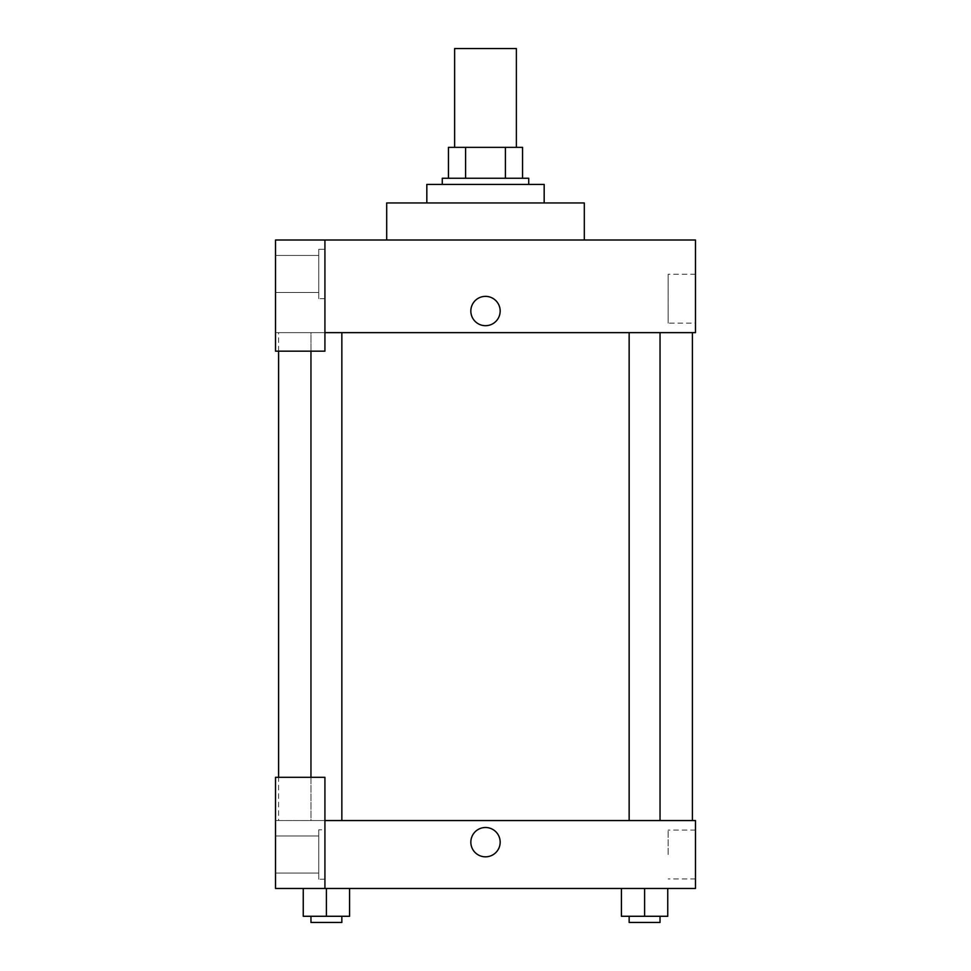<?xml version="1.0" encoding="UTF-8"?>
<svg xmlns="http://www.w3.org/2000/svg" width="971" height="971" viewBox="0 0 971 971"><rect width="100%" height="100%" fill="white"/><g stroke="black" fill="none" stroke-linecap="round" stroke-linejoin="round"><path stroke-width="0.73" stroke-dasharray="4.86 3.64" d="M454.622 48.55L516.378 48.55M485.5 147.361L454.622 147.361L485.5 147.361M505.418 178.251L505.418 147.361L522.556 147.361L522.556 178.251L465.582 178.251L522.556 178.251M505.418 147.361L448.444 147.361M465.582 178.251L448.444 178.251L465.582 178.251L465.582 147.361M528.734 178.251L442.266 178.251M442.266 184.417L528.734 184.417L442.266 184.417M426.827 184.417L544.173 184.417M485.5 202.951L426.827 202.951L485.5 202.951M386.689 240.007L386.689 202.951L584.311 202.951L584.311 240.007L386.689 240.007L584.311 240.007M324.921 332.64L695.479 332.64L695.479 240.007L275.521 240.007L275.521 351.174L324.921 351.174L324.921 240.007L324.921 351.174L275.521 351.174L275.521 332.64L275.521 351.174L324.921 351.174L324.921 332.64L275.521 332.64L324.921 332.64L324.921 240.007M324.921 249.268L324.921 298.68L324.921 249.268L318.743 249.268L318.743 298.68L318.743 249.268L318.743 298.68L318.743 249.268L324.921 249.268L324.921 298.68L324.921 249.268M318.743 273.968L318.743 292.502L318.743 273.968M275.521 273.968L275.521 292.502L275.521 273.968M500.162 311.023A14.662 14.662 0 0 0 478.169 298.328A14.662 14.662 0 0 0 478.169 323.731A14.662 14.662 0 0 0 500.162 311.023A14.662 14.662 0 0 1 478.169 323.731A14.662 14.662 0 0 1 478.169 298.328A14.662 14.662 0 0 1 500.162 311.023M695.479 323.112L695.479 274.247L695.479 323.112L668.157 323.112L668.157 274.247L668.157 323.112M275.521 311.023L275.521 325.698L275.521 311.023M470.838 311.023A14.662 14.662 0 0 0 492.831 323.731A14.662 14.662 0 0 0 492.831 298.328A14.662 14.662 0 0 0 470.838 311.023M629.147 332.64L660.037 332.64L629.147 332.64L660.037 332.64L629.147 332.64L629.147 820.544L660.037 820.544L629.147 820.544M310.963 351.174L310.963 332.64L341.853 332.64L310.963 332.64L341.853 332.64L310.963 332.64L310.963 820.544L341.853 820.544L310.963 820.544L341.853 820.544L310.963 820.544L310.963 777.31M278.604 332.64L692.396 332.64L278.604 332.64L278.604 351.174M278.604 820.544L692.396 820.544L278.604 820.544L278.604 777.31M275.521 820.544L324.921 820.544L275.521 820.544L275.521 888.477L324.921 888.477L324.921 777.31L275.521 777.31L275.521 820.544M324.921 888.477L695.479 888.477L695.479 820.544L324.921 820.544L324.921 777.31L324.921 888.477L324.921 820.544M275.521 842.16L275.521 856.835L275.521 842.16M275.521 854.516L275.521 835.982L275.521 854.516M318.743 854.516L318.743 835.982L318.743 854.516M318.743 829.804L318.743 879.216L318.743 829.804L318.743 879.216L318.743 829.804L324.921 829.804L324.921 879.216L324.921 829.804L318.743 829.804M324.921 829.804L324.921 879.216L324.921 829.804M324.921 777.31L275.521 777.31L324.921 777.31M349.572 916.272L349.572 888.477L349.572 916.272L326.402 916.272L349.572 916.272L326.402 916.272L326.402 888.477L349.572 888.477L303.243 888.477L349.572 888.477L303.243 888.477L326.402 888.477L326.402 916.272L303.243 916.272L303.243 888.477L303.243 916.272L341.853 916.272L303.243 916.272L303.243 888.477M667.757 916.272L667.757 888.477L667.757 916.272L644.598 916.272L667.757 916.272L644.598 916.272L644.598 888.477L621.428 888.477L667.732 888.477L621.428 888.477L621.428 916.272L644.598 916.272L621.428 916.272L621.428 888.477L667.757 888.477L644.598 888.477L667.757 888.477L644.598 888.477L644.598 916.272L621.428 916.272L621.428 888.477M695.479 854.516L695.479 878.949L695.479 854.516M668.157 854.516L668.157 830.084L668.157 854.516M470.838 842.16A14.662 14.662 0 0 0 492.831 854.868A14.662 14.662 0 0 0 492.831 829.465A14.662 14.662 0 0 0 470.838 842.16M500.162 842.16A14.662 14.662 0 0 0 478.169 829.465A14.662 14.662 0 0 0 478.169 854.868A14.662 14.662 0 0 0 500.162 842.16A14.662 14.662 0 0 1 478.169 854.868A14.662 14.662 0 0 1 478.169 829.465A14.662 14.662 0 0 1 500.162 842.16M629.147 916.272L629.147 922.45L660.037 922.45L629.147 922.45L660.037 922.45L660.037 916.272L629.147 916.272L660.037 916.272M644.598 916.272L644.598 888.477M310.963 916.272L310.963 922.45L341.853 922.45L310.963 922.45L341.853 922.45L341.853 916.272L310.963 916.272L341.853 916.272M326.402 916.272L326.402 888.477M324.921 298.68L318.743 298.68L324.921 298.68M275.521 292.502L318.743 292.502L275.521 292.502M275.521 255.446L318.743 255.446L275.521 255.446M695.479 274.247L668.157 274.247M341.853 820.544L341.853 332.64M660.037 820.544L660.037 332.64M275.521 873.038L318.743 873.038L275.521 873.038M275.521 835.982L318.743 835.982L275.521 835.982M324.921 879.216L318.743 879.216L324.921 879.216M695.479 830.084L668.157 830.084M695.479 878.949L668.157 878.949"/><path stroke-width="1.46" d="M516.378 147.361L516.378 48.55L454.622 48.55L454.622 147.361M465.582 178.251L465.582 147.361L448.444 147.361L448.444 178.251L448.444 147.361M465.582 147.361L522.556 147.361L522.556 178.251M505.418 178.251L505.418 147.361M442.266 184.417L442.266 178.251L528.734 178.251L528.734 184.417M544.173 202.951L544.173 184.417L426.827 184.417L426.827 202.951M584.311 240.007L584.311 202.951L386.689 202.951L386.689 240.007M324.921 240.007L275.521 240.007L275.521 351.174L324.921 351.174L324.921 240.007L695.479 240.007L695.479 332.64L324.921 332.64M470.838 311.023A14.662 14.662 0 0 1 492.831 298.328A14.662 14.662 0 0 1 492.831 323.731A14.662 14.662 0 0 1 470.838 311.023M278.604 777.31L278.604 351.174M629.147 332.64L629.147 820.544M310.963 777.31L310.963 351.174M324.921 820.544L695.479 820.544L695.479 888.477L275.521 888.477L275.521 777.31L324.921 777.31L324.921 888.477M470.838 842.16A14.662 14.662 0 0 1 492.831 829.465A14.662 14.662 0 0 1 492.831 854.868A14.662 14.662 0 0 1 470.838 842.16M621.428 888.477L621.428 916.272L667.757 916.272L667.757 888.477L667.757 916.272M644.598 916.272L644.598 888.477M660.037 916.272L660.037 922.45L629.147 922.45L629.147 916.272M303.243 888.477L303.243 916.272L349.572 916.272L349.572 888.477L349.572 916.272M326.402 916.272L326.402 888.477M341.853 916.272L341.853 922.45L310.963 922.45L310.963 916.272M692.396 820.544L692.396 332.64M660.037 332.64L660.037 820.544M341.853 820.544L341.853 332.64"/></g></svg>
